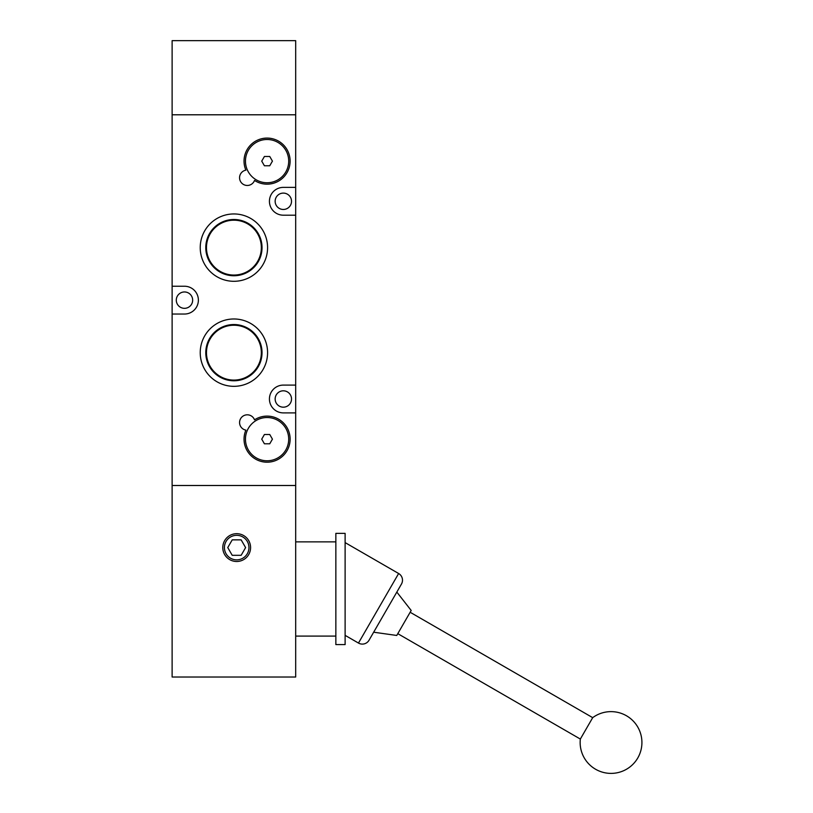 <?xml version="1.0" encoding="UTF-8"?>
<svg xmlns="http://www.w3.org/2000/svg" width="813" height="813" viewBox="0 0 813 813"><rect width="100%" height="100%" fill="white"/><g stroke="black" fill="none" stroke-linecap="round" stroke-linejoin="round"><path stroke-width="1.22" d="M172.122 314.042L172.122 677.016L295.688 677.016L295.688 485.493L172.122 485.493L295.688 485.493L295.688 412.892L283.331 412.892A13.902 13.902 0 0 1 269.428 398.99A13.902 13.902 0 0 1 283.331 385.098L295.688 385.098L295.688 215.191L283.331 215.191A13.902 13.902 0 0 1 269.428 201.289A13.902 13.902 0 0 1 283.331 187.386L295.688 187.386L295.688 114.785L172.122 114.785L295.688 114.785L295.688 40.65L172.122 40.65L172.122 286.237L184.48 286.237A13.902 13.902 0 0 1 198.382 300.139A13.902 13.902 0 0 1 184.48 314.042L172.122 314.042L172.122 286.237M192.661 300.139A8.191 8.191 0 0 0 184.48 291.958A8.191 8.191 0 0 0 176.289 300.139A8.191 8.191 0 0 0 184.48 308.33A8.191 8.191 0 0 0 192.661 300.139M200.232 247.63A33.668 33.668 0 0 1 233.9 213.951A33.668 33.668 0 0 1 267.579 247.63A33.668 33.668 0 0 1 233.9 281.298A33.668 33.668 0 0 1 200.232 247.63M262.03 247.63A28.12 28.12 0 0 0 233.9 219.5A28.12 28.12 0 0 0 205.78 247.63A28.12 28.12 0 0 0 233.9 275.749A28.12 28.12 0 0 0 262.03 247.63M200.232 352.659A33.668 33.668 0 0 1 233.9 318.981A33.668 33.668 0 0 1 267.579 352.659A33.668 33.668 0 0 1 233.9 386.327A33.668 33.668 0 0 1 200.232 352.659M262.03 352.659A28.12 28.12 0 0 0 233.9 324.539A28.12 28.12 0 0 0 205.78 352.659A28.12 28.12 0 0 0 233.9 380.779A28.12 28.12 0 0 0 262.03 352.659M254.52 419.833A23.049 23.049 0 0 1 290.129 439.152A23.049 23.049 0 0 1 267.081 462.201A23.049 23.049 0 0 1 245.882 430.128A7.724 7.724 0 0 1 245.912 414.935A7.724 7.724 0 0 1 254.52 419.833M244.032 161.126A23.049 23.049 0 0 1 267.081 138.078A23.049 23.049 0 0 1 278.066 181.38A23.049 23.049 0 0 1 254.52 180.445A7.724 7.724 0 0 1 239.561 177.752A7.724 7.724 0 0 1 245.882 170.151A23.049 23.049 0 0 1 244.032 161.126M275.15 201.289A8.191 8.191 0 0 1 283.331 193.098A8.191 8.191 0 0 1 291.521 201.289A8.191 8.191 0 0 1 283.331 209.469A8.191 8.191 0 0 1 275.15 201.289M275.15 398.99A8.191 8.191 0 0 1 283.331 390.809A8.191 8.191 0 0 1 291.521 398.99A8.191 8.191 0 0 1 283.331 407.181A8.191 8.191 0 0 1 275.15 398.99M261.339 247.63A27.429 27.429 0 0 0 233.9 220.191A27.429 27.429 0 0 0 206.472 247.63A27.429 27.429 0 0 0 233.9 275.058A27.429 27.429 0 0 0 261.339 247.63M261.339 352.659A27.429 27.429 0 0 0 233.9 325.23A27.429 27.429 0 0 0 206.472 352.659A27.429 27.429 0 0 0 233.9 380.088A27.429 27.429 0 0 0 261.339 352.659M288.706 439.152A21.626 21.626 0 0 1 267.081 460.778A21.626 21.626 0 0 1 245.455 439.152A21.626 21.626 0 0 1 267.081 417.526A21.626 21.626 0 0 1 288.706 439.152M288.706 161.126A21.626 21.626 0 0 1 267.081 182.752A21.626 21.626 0 0 1 245.455 161.126A21.626 21.626 0 0 1 267.081 139.501A21.626 21.626 0 0 1 288.706 161.126M295.688 412.892L295.688 385.098M295.688 215.191L295.688 187.386M264.408 434.518L261.735 439.152L264.408 443.786L269.753 443.786L272.436 439.152L269.753 434.518L264.408 434.518M264.408 156.492L261.735 161.126L264.408 165.761L269.753 165.761L272.436 161.126L269.753 156.492L264.408 156.492M345.119 635.349L358.472 643.063A7.724 7.724 0 0 0 369.031 640.238L401.459 584.059A7.724 7.724 0 0 0 398.634 573.511L345.119 542.606M397.791 633.662L580.34 739.058A30.894 30.894 0 0 0 637.788 757.96A30.894 30.894 0 0 0 592.697 717.655L410.148 612.26M250.587 547.586A13.902 13.902 0 0 0 236.685 533.684A13.902 13.902 0 0 0 222.782 547.586A13.902 13.902 0 0 0 236.685 561.488A13.902 13.902 0 0 0 250.587 547.586M248.951 547.586A12.266 12.266 0 0 1 236.685 559.852A12.266 12.266 0 0 1 224.418 547.586A12.266 12.266 0 0 1 236.685 535.32A12.266 12.266 0 0 1 248.951 547.586M345.119 644.587L345.119 533.369L335.85 533.369L335.85 644.587L345.119 644.587M396.825 592.088L411.185 610.461L396.754 635.461L373.655 632.209M232.223 539.862L227.762 547.586L232.223 555.309L241.146 555.309L245.607 547.586L241.146 539.862L232.223 539.862M580.34 739.058L592.697 717.655M358.472 643.063L398.634 573.511M335.85 636.091L295.688 636.091M335.85 541.865L295.688 541.865"/></g></svg>

